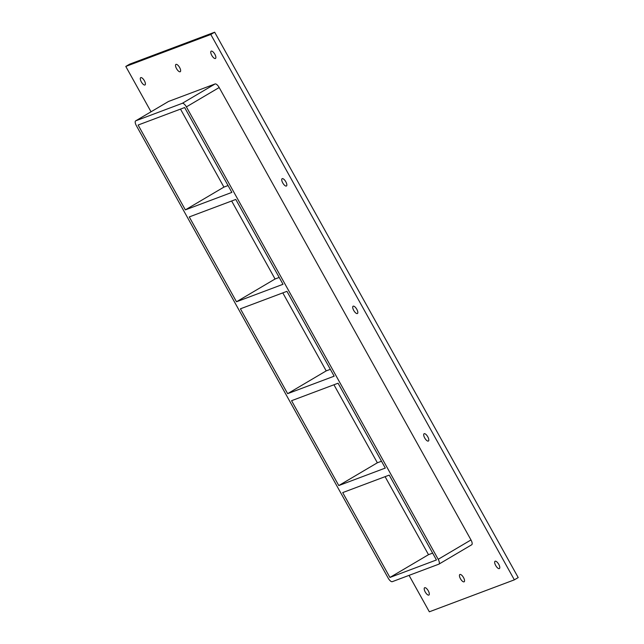 <?xml version="1.0" encoding="UTF-8"?>
<svg xmlns="http://www.w3.org/2000/svg" width="644" height="644" viewBox="0 0 644 644"><rect width="100%" height="100%" fill="white"/><g stroke="black" fill="none" stroke-linecap="round" stroke-linejoin="round"><path stroke-width="0.97" d="M211.256 51.126A4.242 1.618 59.4 0 1 214.774 54.12A4.242 1.618 59.4 0 1 215.466 58.475A4.242 1.618 59.4 0 1 215.37 58.515A4.242 1.618 59.4 0 1 211.852 55.521A4.242 1.618 59.4 0 1 211.16 51.174A4.242 1.618 59.4 0 1 211.256 51.126M459.937 574.456A4.242 1.618 59.4 0 1 463.455 577.451A4.242 1.618 59.4 0 1 464.147 581.806A4.242 1.618 59.4 0 1 464.05 581.846A4.242 1.618 59.4 0 1 460.532 578.851A4.242 1.618 59.4 0 1 459.84 574.504A4.242 1.618 59.4 0 1 459.937 574.456M176.021 64.368A4.242 1.618 59.4 0 1 179.547 67.37A4.242 1.618 59.4 0 1 180.24 71.717A4.242 1.618 59.4 0 1 180.143 71.766A4.242 1.618 59.4 0 1 176.617 68.763A4.242 1.618 59.4 0 1 175.925 64.416A4.242 1.618 59.4 0 1 176.021 64.368M282.233 178.646A4.242 1.618 59.4 0 1 285.751 181.648A4.242 1.618 59.4 0 1 286.451 185.995A4.242 1.618 59.4 0 1 286.347 186.044A4.242 1.618 59.4 0 1 282.829 183.041A4.242 1.618 59.4 0 1 282.136 178.694A4.242 1.618 59.4 0 1 282.233 178.646M353.21 306.166A4.242 1.618 59.4 0 1 356.728 309.168A4.242 1.618 59.4 0 1 357.428 313.515A4.242 1.618 59.4 0 1 357.323 313.564A4.242 1.618 59.4 0 1 353.806 310.561A4.242 1.618 59.4 0 1 353.113 306.214A4.242 1.618 59.4 0 1 353.21 306.166M424.187 433.686A4.242 1.618 59.4 0 1 427.713 436.688A4.242 1.618 59.4 0 1 428.405 441.035A4.242 1.618 59.4 0 1 428.308 441.084A4.242 1.618 59.4 0 1 424.782 438.081A4.242 1.618 59.4 0 1 424.09 433.734A4.242 1.618 59.4 0 1 424.187 433.686M495.164 561.214A4.242 1.618 59.4 0 1 498.689 564.208A4.242 1.618 59.4 0 1 499.382 568.555A4.242 1.618 59.4 0 1 499.285 568.604A4.242 1.618 59.4 0 1 495.759 565.609A4.242 1.618 59.4 0 1 495.067 561.254A4.242 1.618 59.4 0 1 495.164 561.214M140.794 77.61A4.242 1.618 59.4 0 1 144.312 80.613A4.242 1.618 59.4 0 1 145.005 84.96A4.242 1.618 59.4 0 1 144.908 85.008A4.242 1.618 59.4 0 1 141.39 82.005A4.242 1.618 59.4 0 1 140.698 77.658A4.242 1.618 59.4 0 1 140.794 77.61M424.702 587.698A4.242 1.618 59.4 0 1 428.22 590.701A4.242 1.618 59.4 0 1 428.912 595.048A4.242 1.618 59.4 0 1 428.815 595.096A4.242 1.618 59.4 0 1 425.298 592.094A4.242 1.618 59.4 0 1 424.605 587.747A4.242 1.618 59.4 0 1 424.702 587.698M381.498 461.225L377.36 462.786L338.784 485.56L291.563 400.705L338.076 383.22L385.305 468.067L338.784 485.56M342.705 492.596L389.226 475.111L436.455 559.958L389.934 577.451L342.705 492.596M330.348 369.334L326.21 370.888L287.643 393.661L240.413 308.814L286.934 291.329L334.164 376.177L287.643 393.661M279.206 277.443L275.069 278.997L236.493 301.77L189.264 216.923L235.785 199.439L283.014 284.286L236.493 301.77M231.647 200.992L275.069 278.997M282.797 292.883L326.21 370.888M385.088 476.665L428.501 554.677L389.934 577.451M333.938 384.774L377.36 462.786M228.057 185.553L223.919 187.106L185.351 209.88L138.122 125.033L184.643 107.548L231.864 192.395L185.351 209.88M180.497 109.102L223.919 187.106M409.061 575.366L429.339 611.8L514.355 579.841L210.805 34.478L125.789 66.437L151.026 111.782M471.585 544.824A4.846 1.843 -120.6 0 0 471.698 544.776A4.846 1.843 -120.6 0 0 470.989 539.946L219.177 87.528A4.846 1.843 -120.6 0 0 215.072 83.962L168.551 101.446A4.846 1.843 -120.6 0 0 168.446 101.502A4.846 1.843 -120.6 0 0 168.342 101.575M514.355 579.841L518.211 577.563L214.661 32.2L129.645 64.159L125.789 66.437M214.661 32.2L210.805 34.478M470.989 539.946L438.202 559.306A4.846 1.843 59.4 0 1 438.918 564.136A4.846 1.843 59.4 0 1 438.806 564.184L392.285 581.669A4.846 1.843 59.4 0 1 388.179 578.103L136.375 125.693A4.846 1.843 59.4 0 1 135.659 120.863A4.846 1.843 59.4 0 1 135.771 120.806L168.551 101.446M438.202 559.306L186.39 106.888L219.177 87.528M428.501 554.677L432.647 553.115M215.072 83.962L182.292 103.322A4.846 1.843 59.4 0 1 186.39 106.888M182.292 103.322L135.771 120.806M471.698 544.776L438.918 564.136M168.446 101.502L135.659 120.863"/></g></svg>
